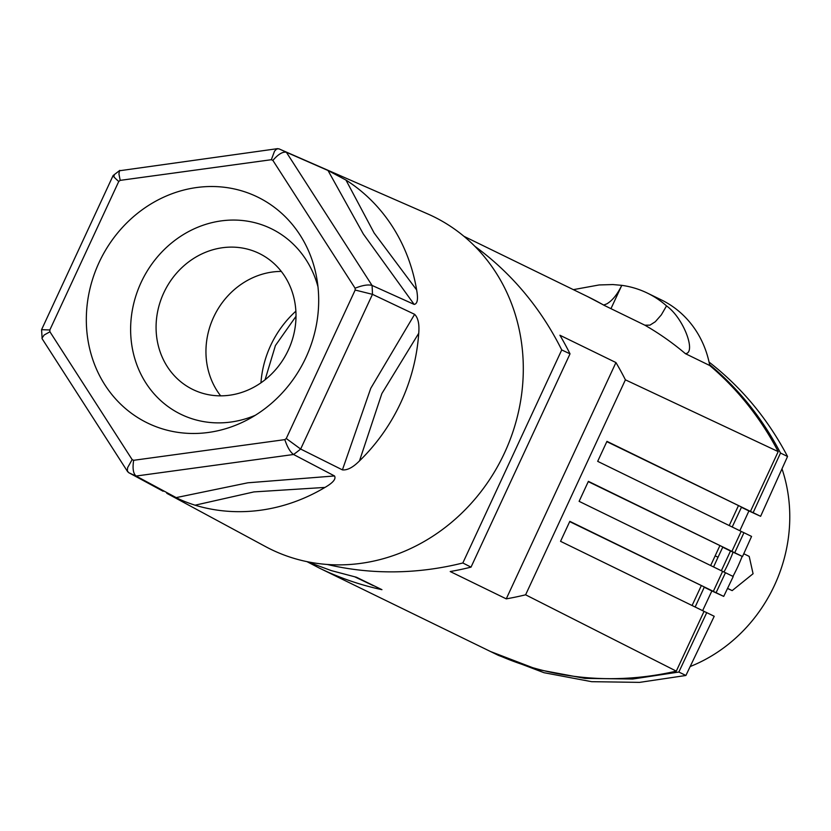 <?xml version="1.0" encoding="UTF-8"?>
<svg xmlns="http://www.w3.org/2000/svg" width="831" height="831" viewBox="0 0 831 831"><rect width="100%" height="100%" fill="white"/><g stroke="black" fill="none" stroke-linecap="round" stroke-linejoin="round"><path stroke-width="1.25" d="M570.024 353.84L471.021 567.137L462.836 562.982A330.655 299.43 -64 0 1 327.185 564.457A185.168 167.685 -64 0 0 520.694 337.396A185.168 167.685 -64 0 0 474.865 246.308A330.655 299.43 -64 0 1 561.725 349.944L570.024 353.84A330.655 299.43 -64 0 0 559.907 335.236L615.948 362.555A330.655 299.43 -64 0 1 625.4 379.829L778.2 451.607A330.655 299.43 -64 0 0 709.767 365.536L685.388 353.653A330.655 299.43 -64 0 0 644.866 325.191L603.908 305.226A330.655 299.43 -64 0 0 587.673 296.625L463.916 236.295M462.836 562.982L561.725 349.944M319.561 568.186L306.982 561.642L331.33 570.617L356.468 577.254L381.948 589.678C360.239 585.024 339.453 577.857 319.561 568.186L489.459 651.005A330.655 299.43 -64 0 0 676.299 671.136L704.054 611.356L560.551 541.324L569.827 521.338L713.33 591.36L569.702 521.619M573.359 289.645L599.141 284.95L612.863 284.555L621.785 285.345A102.867 93.155 116 0 1 647.463 293.135L661.476 299.96A102.867 93.155 116 0 1 709.767 365.536M647.463 293.135A102.867 93.155 116 0 1 666.535 305.891C683.975 318.335 696.43 353.217 685.388 353.653M355.73 577.098L373.327 585.678L354.982 576.932M610.951 308.665L621.785 285.345C617.329 294.454 612.333 300.635 606.786 303.876L603.773 305.019M692.088 605.519L701.239 585.813M778.2 451.607L750.455 511.387L606.952 441.354L597.676 461.35L741.179 531.383L731.893 551.379L588.39 481.346L579.114 501.342L722.617 571.364L713.33 591.36M676.299 671.136L525.608 594.809L625.4 379.829M750.455 511.387L606.827 441.645M644.866 325.191L649.956 325.15L655.306 321.732L661.299 314.918L666.535 305.891M471.021 567.137A330.655 299.43 -64 0 1 450.215 571.541L506.256 598.86L615.948 362.555M731.893 551.379L588.265 481.627M729.213 525.545L738.364 505.83M710.65 565.527L719.802 545.822M506.256 598.86A330.655 299.43 -64 0 0 525.608 594.809M474.865 246.308A185.168 167.685 116 0 0 427.591 213.868L278.842 148.801A178.551 161.681 116 0 1 280.224 149.393A178.551 161.681 116 0 1 286.373 152.25L328.016 170.5L345.976 180.078A180.597 163.541 116 0 1 416.622 289.822A180.597 163.541 116 0 1 416.643 289.936C418.294 299.108 417.463 303.928 414.15 304.406L372.039 285.428C368.102 284.347 362.451 285.272 355.097 288.222A165.317 149.715 116 0 1 355.18 290.04L372.465 294.34L414.627 314.326C418.138 317.868 419.499 324.183 418.731 333.273A180.597 163.541 116 0 1 359.491 460.893L381.855 393.582L418.731 333.273M359.491 460.893C353.03 467.396 347.337 470.388 342.424 469.879L300.656 449.041L286.259 438.519A165.317 149.715 116 0 1 284.815 439.63C287.329 447.12 290.237 452.074 293.561 454.495L334.519 475.955C336.233 478.926 333.054 482.749 324.973 487.423A180.597 163.541 116 0 1 195.067 505.196L253.933 491.91L324.973 487.423M128.556 472.579L127.34 470.762L127.631 467.635L132.139 459.595A165.317 149.715 116 0 0 133.666 460.301C132.399 468.31 133.199 473.556 136.076 476.038A178.551 161.681 116 0 1 128.556 472.579L163.156 491.266M355.097 288.222L272.88 160.404C278.177 154.254 282.675 151.543 286.373 152.25L372.039 285.428A178.551 161.681 116 0 1 372.465 294.34L300.656 449.041A178.551 161.681 116 0 1 293.561 454.495L136.076 476.038L176.172 497.613C180.981 500.158 187.276 502.682 195.067 505.196M278.821 148.791L276.702 148.967L274.542 151.138L271.342 159.708A165.317 149.715 116 0 1 272.88 160.404M277.679 148.635L119.467 170.76L118.937 174.001L120.204 180.369L271.342 159.708M119.83 170.365L113.109 175.549L41.571 329.678L49.829 329.969L118.75 181.48A165.317 149.715 116 0 1 120.204 180.369M114.273 175.788C111.925 174.884 113.421 176.785 118.75 181.48M127.735 471.821L42.152 338.778L41.571 329.678M41.955 338.175L44.199 334.997L49.922 331.777A165.317 149.715 116 0 1 49.829 329.969M300.043 235.028A125.678 113.805 -64 0 0 152.655 202.93A125.678 113.805 -64 0 0 91.95 357.029A125.678 113.805 -64 0 0 104.966 384.971A125.678 113.805 -64 0 0 247.326 419.863A125.678 113.805 -64 0 0 316.663 277.627A125.678 113.805 -64 0 0 300.043 235.028M317.972 286.778A103.21 93.467 -64 0 0 306.151 259.906A103.21 93.467 -64 0 0 174.209 240.886A103.21 93.467 -64 0 0 145.934 383.049A103.21 93.467 -64 0 0 255.346 415.261M194.174 390.123A75.683 68.537 -64 0 0 287.993 350.786A75.683 68.537 -64 0 0 259.199 253.445A75.683 68.537 -64 0 0 257.911 252.832A75.683 68.537 -64 0 0 164.091 292.159A75.683 68.537 -64 0 0 192.875 389.51A75.683 68.537 -64 0 0 194.174 390.123M281.304 271.415A75.683 68.537 -64 0 0 214.305 315.749A75.683 68.537 -64 0 0 220.651 395.836M327.185 564.457A185.168 167.685 116 0 1 265.432 546.528L166.792 493.313M416.643 289.936L374.127 232.981L345.976 180.078M733.077 552.179A150.629 136.409 116 0 1 728.548 562.909A150.629 136.409 116 0 1 723.967 572.04M732.963 576.382A161.65 146.391 -64 0 0 742.166 556.365M709.061 362.087C741.626 387.402 767.782 418.866 787.549 456.479L780.506 453.04C762.453 418.409 738.811 388.929 709.581 364.601M715.138 555.856L718.046 557.196L722.731 547.213L734.739 552.729L743.942 532.702L741.159 531.425M732.204 526.999L741.439 507.294L753.135 512.665L780.506 453.04M491.744 652.117L498.382 655.358L543.993 672.705L591.693 681.69L639.579 682.376L685.897 675.478L714.213 616.28L706.734 612.634L678.854 672.04L632.713 679.031L584.951 678.397L537.325 669.464L490.602 651.556M706.734 612.634L704.034 611.398M695.152 607.014L704.241 587.237L716.093 592.68L725.463 572.725L722.596 571.406M713.569 566.95L718.046 557.196M721.339 570.741L730.501 551.005L742.519 556.521L734.739 552.729M722.731 547.213L730.501 551.005M702.631 610.66L711.866 590.955L723.718 596.398L733.233 576.517L725.463 572.725M704.241 587.237L711.866 590.955M723.718 596.398L716.093 592.68M685.897 675.478L678.854 672.04M787.549 456.479L760.614 516.311L753.135 512.665M739.819 530.718L748.918 510.94L760.614 516.311M743.942 532.702L751.567 536.421L742.519 556.521M741.439 507.294L748.918 510.94M727.561 588.369L732.163 590.612L727.509 588.473M732.163 590.612L753.073 573.733L749.198 556.386L743.766 553.737M690.166 666.545A150.629 136.409 -64 0 0 774.492 585.304A150.629 136.409 -64 0 0 781.992 468.829M295.878 311.178A98.141 88.875 -64 0 0 270.646 345.499A98.141 88.875 -64 0 0 260.955 382.831M342.424 469.879L370.751 388.326L414.627 314.326M176.172 497.613L247.835 482.801L334.519 475.955M133.666 460.301L284.815 439.63M286.259 438.519L355.18 290.04M49.922 331.777L132.139 459.595M414.15 304.406L363.324 233.999L328.016 170.5M605.809 306.151L587.673 296.625M296.002 316.32L275.425 345.54L265.079 379.757"/></g></svg>
